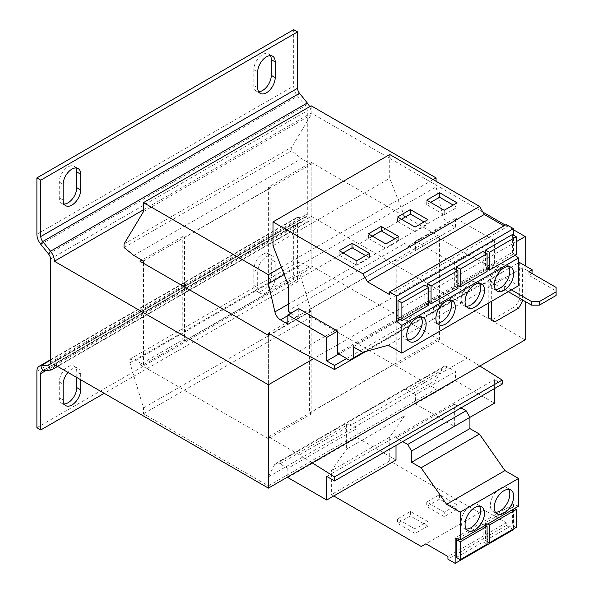 <?xml version="1.0" encoding="UTF-8"?>
<svg xmlns="http://www.w3.org/2000/svg" width="593" height="593" viewBox="0 0 593 593"><rect width="100%" height="100%" fill="white"/><g stroke="black" fill="none" stroke-linecap="round" stroke-linejoin="round"><path stroke-width="0.44" stroke-dasharray="2.96 2.22" d="M479.44 506.229A13.758 7.939 120 0 0 477.773 504.621A13.758 7.939 120 0 0 470.901 505.303A13.758 7.939 120 0 0 461.91 517.422A13.758 7.939 120 0 0 464.022 528.445A13.758 7.939 120 0 0 466.246 529.082M508.624 489.381A13.758 7.939 120 0 0 506.956 487.772A13.758 7.939 120 0 0 500.077 488.454A13.758 7.939 120 0 0 491.093 500.574A13.758 7.939 120 0 0 493.198 511.596A13.758 7.939 120 0 0 495.429 512.233M450.257 300.243A13.758 7.939 120 0 0 448.597 298.635A13.758 7.939 120 0 0 441.718 299.317A13.758 7.939 120 0 0 432.734 311.436A13.758 7.939 120 0 0 434.839 322.459A13.758 7.939 120 0 0 437.063 323.096M421.082 317.092A13.758 7.939 120 0 0 419.414 315.483A13.758 7.939 120 0 0 412.535 316.158A13.758 7.939 120 0 0 403.551 328.285A13.758 7.939 120 0 0 405.656 339.307A13.758 7.939 120 0 0 407.888 339.945M479.44 283.395A13.758 7.939 120 0 0 477.773 281.786A13.758 7.939 120 0 0 470.901 282.468A13.758 7.939 120 0 0 461.91 294.588A13.758 7.939 120 0 0 464.022 305.61A13.758 7.939 120 0 0 466.246 306.247M508.624 266.546A13.758 7.939 120 0 0 506.956 264.938A13.758 7.939 120 0 0 500.077 265.62A13.758 7.939 120 0 0 491.093 277.739A13.758 7.939 120 0 0 493.198 288.761A13.758 7.939 120 0 0 495.429 289.399M439.576 339.863L439.576 236.533L396.784 261.239L396.784 364.569L439.576 339.863L311.184 265.738L268.384 290.444L270.141 291.452L270.141 188.122L184.542 237.541L184.542 340.871L182.792 339.863L139.992 364.569L268.384 438.701L311.184 413.988L309.435 412.98L309.435 309.65L395.027 260.231L395.027 363.561L396.784 364.569M482.91 212.131L311.184 112.989L143.499 209.803M311.184 413.988L311.184 310.658L270.334 334.244M525.176 339.863L311.184 216.319L54.4 364.569M312.185 462.836L299.517 454.868L268.384 436.9L268.384 335.371L268.384 438.701M337.639 353.25L454.364 285.863L454.364 263.715L415.456 241.247L455.528 218.113L455.528 227.319L448.167 223.072A8.25 4.766 60 0 1 442.593 215.096L436.077 186.891L436.077 181.273M454.364 263.715L494.436 240.573L455.528 218.113M415.456 241.247L415.456 250.461L455.528 227.319M415.456 250.461L408.095 246.206A8.25 4.766 60 0 1 404.952 243.33L288.228 310.725M143.499 263.262L143.499 364.799L135.715 360.307L129.882 359.18L129.882 362.775L143.499 407.925L143.499 413.766L268.384 485.867L268.384 476.883L274.611 464.66A8.25 4.766 60 0 1 275.797 463.37A8.25 4.766 60 0 1 279.926 463.778L287.842 468.351L357.097 428.368L349.181 423.795A8.25 4.766 -120 0 0 346.594 423.002L404.952 389.305A8.25 4.766 -120 0 1 407.539 390.105L447.619 366.963L455.528 371.537L455.528 380.743L494.436 403.21M287.842 477.558L357.097 437.575L357.097 428.368M287.842 468.351L287.842 476.891M396.005 460.035L357.097 437.575M133.773 255.398L301.459 158.59L311.184 164.202L311.184 267.984L303.401 263.492L297.567 262.365L297.567 265.96L311.184 311.11L311.184 316.951L436.077 389.052L436.077 380.069L442.304 367.845A8.25 4.766 60 0 1 443.49 366.556A8.25 4.766 60 0 1 447.619 366.963M143.499 261.016L311.184 164.202M270.141 291.452L184.542 340.871M143.499 364.799L311.184 267.984M135.715 360.307L303.401 263.492M129.882 359.18L297.567 262.365M129.882 362.775L297.567 265.96M143.499 407.925L311.184 311.11M143.499 413.766L311.184 316.951M268.384 485.867L436.077 389.052M268.384 476.883L436.077 380.069M396.005 445.439L396.005 437.886L454.364 404.196L454.364 426.345L415.456 403.877L415.456 394.671L455.528 371.537M415.456 394.671L407.539 390.105M415.456 403.877L455.528 380.743M454.364 426.345L469.923 417.361M494.436 388.608L494.436 379.624L502.219 384.116M326.75 476.438L494.436 379.624M479.87 366.022L467.202 358.053L436.077 340.085L436.077 236.31L467.202 254.278L502.219 272.698L502.219 268.651L494.436 264.159L494.436 240.573M299.517 454.868L467.202 358.053M268.384 436.9L436.077 340.085M309.435 412.98L395.027 363.561M268.384 333.125L436.077 236.31M299.517 351.093L467.202 254.278M365.777 351.471L502.219 272.698M346.512 358.55L502.219 268.651M338.862 353.977L494.436 264.159M298.739 308.634L298.739 317.848L291.371 313.593A8.25 4.766 60 0 1 290.785 313.223M287.842 324.134L298.739 317.848M284.203 274.574L436.077 186.891M281.356 267.235L433.157 179.59M311.184 105.799L311.184 114.783L291.734 147.131L291.734 150.726L301.459 158.59M143.499 211.597L311.184 114.783M124.041 243.945L291.734 147.131M124.041 247.54L291.734 150.726M311.184 310.658L309.435 309.65M395.027 260.231L396.784 261.239M184.542 237.541L182.792 236.533L182.792 339.863M439.576 236.533L311.184 162.408L268.384 187.114L268.384 290.444M268.384 187.114L270.141 188.122M182.792 236.533L141.942 260.119M139.992 261.239L139.992 364.569M311.184 162.408L311.184 265.738M50.509 362.323L307.293 214.073L307.293 110.743A5.5 3.18 60 0 0 305.351 105.724L297.567 96.044A11.008 6.353 -120 0 1 293.676 86.022L293.676 29.65M309.628 106.696A11.008 6.353 60 0 1 311.184 112.989M270.371 55.638A12.379 7.146 120 0 0 268.74 53.97A12.379 7.146 120 0 0 259.2 57.284A12.379 7.146 120 0 0 253.797 69.744L253.797 85.474A12.379 7.146 120 0 0 256.361 91.137A12.379 7.146 120 0 0 258.622 91.715M75.837 167.952A12.379 7.146 120 0 0 74.207 166.285A12.379 7.146 120 0 0 64.667 169.598A12.379 7.146 120 0 0 59.263 182.058L59.263 197.78A12.379 7.146 120 0 0 61.828 203.451A12.379 7.146 120 0 0 64.088 204.029M311.184 216.319A11.008 6.353 60 0 1 308.909 221.352A11.008 6.353 60 0 1 307.293 221.856L305.351 216.838A5.5 3.18 60 0 0 306.158 216.593L49.367 364.843M307.293 214.073A5.5 3.18 60 0 1 306.158 216.593M50.509 360.173L297.567 217.535L305.351 216.838L49.99 364.272M42.726 370.803L299.517 222.545L307.293 221.856L50.509 370.106M36.892 427.694L293.676 279.436L293.676 223.072A11.008 6.353 -120 0 1 295.959 218.031A11.008 6.353 -120 0 1 297.567 217.535L299.517 222.545A5.5 3.18 -120 0 0 298.709 222.798A5.5 3.18 -120 0 0 297.567 225.318L297.567 281.682L104.205 393.322M293.676 279.436L297.567 281.682M76.771 377.489L76.771 371.87A12.379 7.146 120 0 0 74.207 366.207A12.379 7.146 120 0 0 64.667 369.521A12.379 7.146 120 0 0 59.263 381.981L59.263 397.703A12.379 7.146 120 0 0 61.828 403.373A12.379 7.146 120 0 0 64.088 403.952M253.797 285.389A12.379 7.146 120 0 0 256.361 291.059A12.379 7.146 120 0 0 265.901 287.738A12.379 7.146 120 0 0 271.305 275.285L271.305 259.556A12.379 7.146 120 0 0 268.74 253.893A12.379 7.146 120 0 0 259.2 257.206A12.379 7.146 120 0 0 253.797 269.667L253.797 285.389L257.688 287.635A12.379 7.146 120 0 0 260.253 293.305A12.379 7.146 120 0 0 269.793 289.984A12.379 7.146 120 0 0 275.196 277.531L275.196 261.802A12.379 7.146 120 0 0 272.632 256.139A12.379 7.146 120 0 0 263.092 259.452A12.379 7.146 120 0 0 257.688 271.913L257.688 287.635M74.207 366.207L78.098 368.453A12.379 7.146 120 0 1 80.663 374.116L80.663 379.735M78.098 368.453A12.379 7.146 120 0 0 67.98 372.411M513.501 529.653L506.289 525.494L506.289 522.811L484.266 510.099L479.596 512.797L389.727 460.909L389.727 437.093L404.952 415.434L346.594 449.123L346.594 423.002M404.952 415.434L404.952 389.305M454.364 404.196L461.013 407.902M396.005 437.886L402.654 441.592M518.556 506.177L513.501 504.287L513.501 528.934M333.748 495.978L331.361 494.599L331.361 470.79L346.594 449.123M514.546 508.498L512.382 507.252L512.382 525.087L516.273 527.333M485.534 525.442L485.534 540.586L512.382 525.087M512.382 507.252L485.534 522.752L485.534 525.242M513.501 504.287L455.142 537.984M485.363 525.346L483.206 524.093L483.206 541.935L487.09 544.181M456.358 557.435L483.206 541.935M483.206 524.093L457.574 538.896M506.289 525.494L447.93 559.184M506.289 522.811L447.93 556.508M484.266 510.099L425.907 543.796M479.596 512.797L421.238 546.487M427.909 526.08L415.07 533.492L397.562 523.382L410.4 515.969L427.909 526.08L427.909 521.588L415.07 529L415.07 533.492M457.084 509.231L444.246 516.644L426.738 506.533L439.576 499.121L457.084 509.231L457.084 504.739L444.246 512.152L444.246 516.644M389.727 460.909L331.361 494.599M389.727 437.093L331.361 470.79M485.534 522.752L487.698 523.997M485.534 540.586L487.09 541.483M349.381 360.262L469.923 290.666L469.923 279.436L479.44 284.929L504.94 277.865L518.556 285.722M454.364 285.863L466.098 292.875M288.228 284.959L404.952 217.572L404.952 243.33M389.727 154.514L389.727 178.323L404.952 217.572M506.289 224.517L506.289 227.201L503.968 225.859M515.102 255.301L513.501 254.049L513.501 235.191M454.023 268.244L454.023 286.078L457.915 288.324M427.175 286.434L427.175 301.578L454.023 286.078M400.001 319.583L428.732 302.993M429.184 302.734L457.915 286.145M424.84 285.092L424.84 302.927L428.732 305.173M397.999 318.426L424.84 302.927M389.564 294.588L506.289 227.201M273.002 245.71L389.727 178.323M363.531 352.094L469.923 290.666M353.206 346.823L469.923 279.436M362.723 352.316L479.44 284.929M388.222 345.252L504.94 277.865M483.206 251.395L483.206 269.229L487.09 271.475M456.358 269.593L456.358 284.729L483.206 269.229M458.359 285.885L487.09 269.296M487.542 269.037L513.501 254.049M512.382 234.546L512.382 252.381L516.273 254.634M485.534 252.744L485.534 267.88L512.382 252.381M456.358 284.729L457.915 285.626M485.534 267.88L487.09 268.785M427.175 301.578L428.732 302.474M525.176 265.738L525.176 301.452M516.273 241.677L313.771 358.587M508.245 291.674L504.361 289.436L504.361 285.841L501.055 287.753L488.217 280.341L488.217 303.245M488.217 280.341L518.556 262.818M519.342 262.365L519.342 299.658L515.45 306.396L518.564 308.19M495.222 321.665L492.108 319.872L515.45 306.396M513.501 229.795L505.325 225.073M504.361 289.436L501.055 291.341L491.33 285.73L522.455 267.762L522.455 299.88M532.18 273.373L522.455 267.762M556.108 287.412L556.108 291.007L528.874 275.285L531.988 273.484M556.108 291.007L556.108 295.499M504.361 285.841L511.359 289.881M491.33 285.73L491.33 301.444M501.055 287.753L501.055 291.341M522.455 301.452L519.342 299.658M528.874 275.285L528.874 271.69M430.629 202.391L426.738 204.637L444.246 214.74L444.246 210.248M426.738 204.637L426.738 200.145M444.246 214.74L457.084 207.328L457.084 202.836M457.084 207.328L453.193 205.082M401.446 219.232L397.562 221.478L415.07 231.589L415.07 227.097M397.562 221.478L397.562 216.986M415.07 231.589L427.909 224.176L427.909 219.684M427.909 224.176L424.017 221.93M372.271 236.081L368.379 238.327L385.887 248.437L385.887 243.945M368.379 238.327L368.379 233.835M385.887 248.437L398.726 241.025L398.726 236.533M398.726 241.025L394.834 238.779M343.088 252.929L339.196 255.175L356.704 265.286L356.704 260.794M339.196 255.175L339.196 250.683M356.704 265.286L369.543 257.873L369.543 253.381M369.543 257.873L365.659 255.627M444.246 512.152L426.738 502.041L439.576 494.629L457.084 504.739M439.576 494.629L439.576 499.121M426.738 502.041L426.738 506.533M415.07 529L397.562 518.89L410.4 511.477L427.909 521.588M410.4 511.477L410.4 515.969M397.562 518.89L397.562 523.382M408.095 246.206L448.167 223.072M279.926 463.778L349.181 423.795M274.611 464.66L442.304 367.845M287.842 315.639L291.371 313.593M288.228 304.216L442.593 215.096M50.509 258.993L307.293 110.743M40.784 244.301L297.567 96.044L299.517 93.279M48.567 253.982L305.351 105.724L307.293 102.96M36.892 234.272L293.676 86.022M36.892 371.322L293.676 223.072M46.098 370.499L297.567 225.318M271.305 275.285L275.196 277.531M275.196 261.802L271.305 259.556M253.797 269.667L257.688 271.913M80.663 374.116L76.771 371.87M59.263 381.981L63.154 384.227M63.154 399.949L59.263 397.703M59.263 182.058L63.154 184.304M63.154 200.026L59.263 197.78M253.797 69.744L257.688 71.99M257.688 87.72L253.797 85.474M464.022 528.445L467.914 530.691M493.198 511.596L497.09 513.842M448.597 298.635L452.489 300.881M419.414 315.483L423.306 317.729M477.773 281.786L481.664 284.032M506.956 264.938L510.847 267.184M275.797 463.37L443.49 366.556M308.909 221.352L57.625 366.43M295.959 218.031L50.509 359.736M298.709 222.798L41.925 371.048M493.198 288.761L497.09 291.007M464.022 305.61L467.914 307.856M405.656 339.307L409.548 341.553M434.839 322.459L438.731 324.705M506.956 487.772L510.847 490.018M477.773 504.621L481.664 506.867M268.74 253.893L272.632 256.139M256.361 291.059L260.253 293.305M61.828 403.373L65.719 405.619M74.207 166.285L78.098 168.531M61.828 203.451L65.719 205.697M268.74 53.97L272.632 56.216M256.361 91.137L260.253 93.383"/><path stroke-width="0.89" d="M474.785 507.549A13.758 7.939 120 0 0 465.801 519.668A13.758 7.939 120 0 0 467.914 530.691A13.758 7.939 120 0 0 474.785 530.009A13.758 7.939 120 0 0 483.777 517.889A13.758 7.939 120 0 0 481.664 506.867A13.758 7.939 120 0 0 474.785 507.549M466.246 529.082A13.758 7.939 120 0 0 470.901 527.763A13.758 7.939 120 0 0 479.44 506.229M503.968 490.7A13.758 7.939 120 0 0 494.985 502.82A13.758 7.939 120 0 0 497.09 513.842A13.758 7.939 120 0 0 503.968 513.16A13.758 7.939 120 0 0 512.952 501.041A13.758 7.939 120 0 0 510.847 490.018A13.758 7.939 120 0 0 503.968 490.7M495.429 512.233A13.758 7.939 120 0 0 500.077 510.914A13.758 7.939 120 0 0 508.624 489.381M445.61 324.023A13.758 7.939 120 0 0 454.594 311.903A13.758 7.939 120 0 0 452.489 300.881A13.758 7.939 120 0 0 445.61 301.563A13.758 7.939 120 0 0 436.626 313.682A13.758 7.939 120 0 0 438.731 324.705A13.758 7.939 120 0 0 445.61 324.023M437.063 323.096A13.758 7.939 120 0 0 441.718 321.777A13.758 7.939 120 0 0 450.257 300.243M416.427 340.871A13.758 7.939 120 0 0 425.418 328.752A13.758 7.939 120 0 0 423.306 317.729A13.758 7.939 120 0 0 416.427 318.411A13.758 7.939 120 0 0 407.443 330.531A13.758 7.939 120 0 0 409.548 341.553A13.758 7.939 120 0 0 416.427 340.871M407.888 339.945A13.758 7.939 120 0 0 412.535 338.625A13.758 7.939 120 0 0 421.082 317.092M474.785 307.174A13.758 7.939 120 0 0 483.777 295.055A13.758 7.939 120 0 0 481.664 284.032A13.758 7.939 120 0 0 474.785 284.714A13.758 7.939 120 0 0 465.801 296.834A13.758 7.939 120 0 0 467.914 307.856A13.758 7.939 120 0 0 474.785 307.174M466.246 306.247A13.758 7.939 120 0 0 470.901 304.928A13.758 7.939 120 0 0 479.44 283.395M503.968 290.333A13.758 7.939 120 0 0 512.952 278.206A13.758 7.939 120 0 0 510.847 267.184A13.758 7.939 120 0 0 503.968 267.866A13.758 7.939 120 0 0 494.985 279.985A13.758 7.939 120 0 0 497.09 291.007A13.758 7.939 120 0 0 503.968 290.333M495.429 289.399A13.758 7.939 120 0 0 500.077 288.087A13.758 7.939 120 0 0 508.624 266.546M270.334 334.244L268.384 335.371L268.384 333.125L299.517 351.093L334.526 369.513L365.777 351.471M313.771 358.587L268.392 384.79L54.4 261.239A11.008 6.353 -120 0 0 50.509 251.217L307.293 102.96L299.517 93.279A5.5 3.18 -120 0 1 297.567 88.268L297.567 31.896L40.784 180.153L40.784 236.518L297.567 88.268M525.176 301.452L525.176 339.863L268.392 488.121L54.4 364.569A11.008 6.353 -120 0 1 52.117 369.609A11.008 6.353 -120 0 1 50.509 370.106L42.726 370.803A5.5 3.18 60 0 0 41.925 371.048A5.5 3.18 60 0 0 40.784 373.568L40.784 429.94L104.205 393.322M287.842 476.891L287.842 477.558L326.75 500.025L396.005 460.035L396.005 445.439M334.526 369.513L334.526 365.466L326.75 360.974L326.75 337.387L287.842 314.927L287.842 324.134L280.482 319.886A8.25 4.766 60 0 1 274.9 311.911L268.384 283.706L268.384 274.715L143.499 202.613L143.499 211.597L124.041 243.945L124.041 247.54L133.773 255.398L143.499 261.016L143.499 263.262M461.013 407.902L466.098 410.734L469.923 417.361L494.436 403.21L494.436 388.608M326.75 500.025L326.75 476.438L334.526 480.93L502.219 384.116L502.219 380.069L479.87 366.022M334.526 480.93L334.526 476.883L502.219 380.069M334.526 476.883L312.185 462.836M334.526 365.466L346.512 358.55M326.75 360.974L338.862 353.977M290.785 313.223A8.25 4.766 60 0 1 288.228 310.725L288.228 284.959L273.002 245.71L273.002 221.901L362.879 273.788L367.549 281.875L389.564 294.588L389.564 291.912L396.784 296.077L396.784 321.443L401.839 325.387L401.839 353.109L388.222 345.252L362.723 352.316L353.206 346.823L353.206 358.053L349.381 360.262L337.639 353.25L337.639 331.102L298.739 308.634L287.842 314.927M326.75 337.387L337.639 331.102M268.384 283.706L284.203 274.574M436.077 181.273L436.077 177.907L311.184 105.799L143.499 202.613M268.384 274.715L281.356 267.235M433.157 179.59L436.077 177.907M143.499 209.803L54.4 261.239M141.942 260.119L139.992 261.239L268.384 335.371M297.567 31.896L293.676 29.65L36.892 177.9L36.892 234.272A11.008 6.353 60 0 0 40.784 244.301L48.567 253.982A5.5 3.18 -120 0 1 50.509 258.993L50.509 362.323A5.5 3.18 -120 0 1 49.367 364.843A5.5 3.18 -120 0 1 48.567 365.095L40.784 365.785L50.509 360.173M40.784 244.301L42.726 241.536L50.509 251.217L48.567 253.982M307.293 102.96A11.008 6.353 60 0 1 309.628 106.696M299.517 93.279L42.726 241.536A5.5 3.18 60 0 1 40.784 236.518M36.892 177.9L40.784 180.153M258.622 91.715A12.379 7.146 120 0 0 271.305 75.363L271.305 59.641A12.379 7.146 120 0 0 270.371 55.638M64.088 204.029A12.379 7.146 120 0 0 76.771 187.677L76.771 171.948A12.379 7.146 120 0 0 75.837 167.952M275.196 61.887L275.196 77.609A12.379 7.146 120 0 1 269.793 90.069A12.379 7.146 120 0 1 260.253 93.383A12.379 7.146 120 0 1 257.688 87.72L257.688 71.99A12.379 7.146 120 0 1 263.092 59.537A12.379 7.146 120 0 1 272.632 56.216A12.379 7.146 120 0 1 275.196 61.887L271.305 59.641M80.663 174.201L80.663 189.923A12.379 7.146 120 0 1 75.259 202.383A12.379 7.146 120 0 1 65.719 205.697A12.379 7.146 120 0 1 63.154 200.026L63.154 184.304A12.379 7.146 120 0 1 68.558 171.844A12.379 7.146 120 0 1 78.098 168.531A12.379 7.146 120 0 1 80.663 174.201L76.771 171.948M40.784 429.94L36.892 427.694L36.892 371.322A11.008 6.353 60 0 1 39.168 366.281A11.008 6.353 60 0 1 40.784 365.785L42.726 370.803M64.088 403.952A12.379 7.146 120 0 0 76.771 387.6L76.771 377.489M80.663 379.735L80.663 389.846A12.379 7.146 120 0 1 75.259 402.299A12.379 7.146 120 0 1 65.719 405.619A12.379 7.146 120 0 1 63.154 399.949L63.154 384.227A12.379 7.146 120 0 1 67.98 372.411M402.654 441.592L407.739 444.431L411.564 451.051L411.564 462.281L421.082 467.781L446.581 504.287L460.198 512.152L460.198 539.875L455.142 537.984L455.142 563.35L447.93 559.184L447.93 556.508L425.907 543.796L421.238 546.487L333.748 495.978M466.098 410.734L407.739 444.431M411.564 451.051L469.923 417.361L469.923 428.591L479.44 434.083L504.94 470.597L518.556 478.455L518.556 506.177L460.198 539.875M513.501 528.934L513.501 529.653L455.142 563.35M457.574 538.896L456.358 539.593L456.358 557.435L460.25 559.681L460.25 541.839L487.09 526.339L487.09 544.181L460.25 559.681M469.923 428.591L411.564 462.281M479.44 434.083L421.082 467.781M504.94 470.597L446.581 504.287M518.556 478.455L460.198 512.152M489.425 542.832L489.425 524.998L516.273 509.498L516.273 527.333L489.425 542.832L487.09 541.483M487.698 523.997L489.425 524.998M516.273 509.498L514.546 508.498M456.358 539.593L460.25 541.839M487.09 526.339L485.363 525.346M503.968 225.859L484.266 214.488L479.596 206.401L389.727 154.514L273.002 221.901M513.501 235.191L513.501 228.683L506.289 224.517L389.564 291.912M401.839 353.109L518.556 285.722L518.556 257.999L515.102 255.301M457.915 270.49L457.915 288.324L431.067 303.824L431.067 285.989L457.915 270.49L454.023 268.244L427.175 283.743L427.175 286.434M396.784 296.077L513.501 228.683M396.784 321.443L400.001 319.583M428.732 302.993L429.184 302.734M428.732 287.338L424.84 285.092L397.999 300.592L397.999 318.426L401.884 320.672L401.884 302.838L428.732 287.338L428.732 305.173L401.884 320.672M401.839 325.387L518.556 257.999M367.549 281.875L484.266 214.488M362.879 273.788L479.596 206.401M356.704 260.794L369.543 253.381L352.034 243.271L339.196 250.683L356.704 260.794M385.887 243.945L398.726 236.533L381.217 226.422L368.379 233.835L385.887 243.945M353.206 358.053L363.531 352.094M487.09 253.641L487.09 271.475L460.25 286.975L460.25 269.14L487.09 253.641L483.206 251.395L456.358 266.894L456.358 269.593M457.915 286.145L458.359 285.885M487.09 269.296L487.542 269.037M516.273 236.792L516.273 254.634L489.425 270.126L489.425 252.292L516.273 236.792L512.382 234.546L485.534 250.046L485.534 252.744M415.07 227.097L427.909 219.684L410.4 209.574L397.562 216.986L415.07 227.097M444.246 210.248L457.084 202.836L439.576 192.725L426.738 200.145L444.246 210.248M456.358 266.894L460.25 269.14M457.915 285.626L460.25 286.975M485.534 250.046L489.425 252.292M487.09 268.785L489.425 270.126M427.175 283.743L431.067 285.989M428.732 302.474L431.067 303.824M397.999 300.592L401.884 302.838M516.273 241.677L525.176 236.533L525.176 265.738M268.392 384.79L268.392 488.121M492.108 319.872L488.217 317.626L495.222 321.665L518.564 308.19L522.455 301.452L522.455 299.88M488.217 303.245L488.217 317.626M518.556 262.818L519.342 262.365L532.18 269.778L528.874 271.69L556.108 287.412L556.108 291.904L539.378 301.563L539.378 305.158L556.108 295.499L556.108 291.904M525.176 236.533L513.501 229.795M505.325 225.073L482.91 212.131M539.378 305.158L531.595 305.158L508.245 291.674M531.988 273.484L532.18 269.778M511.359 289.881L531.595 301.563L539.378 301.563M491.33 301.444L491.33 319.419M531.595 305.158L531.595 301.563M453.193 205.082L439.576 197.224L430.629 202.391M439.576 197.224L439.576 192.725M424.017 221.93L410.4 214.066L401.446 219.232M410.4 214.066L410.4 209.574M394.834 238.779L381.217 230.914L372.271 236.081M381.217 230.914L381.217 226.422M365.659 255.627L352.034 247.763L343.088 252.929M352.034 247.763L352.034 243.271M280.482 319.886L287.842 315.639M274.9 311.911L288.228 304.216M49.99 364.272L48.567 365.095L50.509 370.106M40.784 373.568L46.098 370.499M76.771 387.6L80.663 389.846M76.771 187.677L80.663 189.923M271.305 75.363L275.196 77.609M57.625 366.43L52.117 369.609M50.509 359.736L39.168 366.281"/></g></svg>
